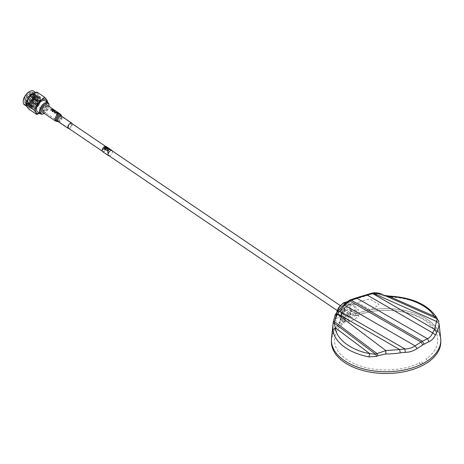 <?xml version="1.0" encoding="UTF-8"?>
<svg xmlns="http://www.w3.org/2000/svg" width="464" height="464" viewBox="0 0 464 464"><rect width="100%" height="100%" fill="white"/><g stroke="black" fill="none" stroke-linecap="round" stroke-linejoin="round"><path stroke-width="0.35" stroke-dasharray="2.32 1.74" d="M421.486 364.275L418.917 363.202A51.632 29.806 180 0 1 350.894 361.995A51.632 29.806 180 0 1 344.044 322.898L344.717 319.603L344.729 320.485L343.905 321.778L345.025 316.732L345.813 315.868L345.605 314.905C345.512 316.9 344.862 317.376 343.656 316.332L341.637 314.992L340.292 319.742L342.56 321.053L343.656 316.332M423.255 363.37L421.457 361.914L420.216 362.152L418.917 363.202M344.044 322.898L342.56 321.053M345.976 310.631A2.859 1.496 124.2 0 0 343.778 314.018A2.859 1.496 124.2 0 0 345.622 315.073A2.859 1.496 124.2 0 0 347.82 311.686A2.859 1.496 124.2 0 0 345.976 310.631M340.292 319.742L350.685 313.745L350.007 310.161A3.068 1.612 124.2 0 0 349.195 307.336L346.028 307.603L342.995 310.921A3.068 1.612 124.2 0 0 341.637 314.992M350.007 310.161L352.089 311.466L352.953 315.05L350.685 313.745M352.953 315.05L356.149 315.909L355.233 313.531L358.997 313.061L358.185 309.134L353.841 310.149C354.56 311.675 353.974 312.115 352.089 311.466M435.986 318.252L437.053 318.826L438.451 320.676L436.63 317.834A53.366 30.81 0 0 0 423.835 305.956A53.366 30.81 0 0 0 389.696 297.006L381.756 295.516L380.399 294.86L372.72 293.874L373.363 293.393M381.217 293.944L385.259 295.736M438.451 320.676L437.198 318.791M372.18 293.08L371.908 294.002L349.444 300.997L349.989 299.993M381.756 295.516L383.061 294.866L437.187 318.803L381.768 294.205L380.399 294.86M389.528 296.566L389.696 297.006M436.421 317.196L436.63 317.834M367.349 295.174C366.809 294.327 366.647 294.396 366.862 295.394M356.236 297.842L355.175 298.978M337.299 311.715L335.286 314.696M335.054 315.201L333.303 322.057M343.29 305.277L343.134 305.933L336.771 312.765M348.516 300.846L348.023 301.82L343.134 305.933M348.023 301.82L349.444 300.997M440.696 338.239A54.7 31.581 0 0 0 424.78 317.863A54.7 31.581 0 0 0 357.338 313.333L355.813 306.82L354.502 306.884L352.698 304.401L347.93 304.796L348.667 304.442C352.28 302.818 354.664 303.613 355.813 306.82M344.99 303.549L347.536 305.022L348.29 304.662L347.536 305.022C344.392 307.145 342.339 310.288 341.394 314.447L341.539 315.062C342.664 310.538 344.914 307.075 348.29 304.662A53.209 30.717 180 0 1 348.667 304.442L347.93 304.796L345.291 303.27M347.153 301.762L348.789 302.145L350.343 304.483L354.502 306.884L356.027 313.252L351.515 310.648L350.024 310.66L334.95 319.36L334.927 320.224L339.439 322.828L341.394 314.447L339.578 323.582A54.7 31.581 0 0 0 331.505 338.239M343.441 302.911A1.056 0.609 -120 0 0 343.227 303.323C340.385 305.19 338.378 307.864 337.212 311.35A1.056 0.481 15.8 0 0 336.939 311.57M351.515 310.648L350.343 304.483A1.056 0.795 -10.8 0 0 348.876 304.616C348.174 302.209 346.422 301.699 343.615 303.096A1.056 0.609 60 0 1 343.673 302.864M337.096 311.936A1.056 0.481 15.8 0 0 337.235 312.052L337.328 311.68M337.212 311.35L334.95 319.36L336.702 312.4M342.641 313.049A2.859 1.496 -55.8 0 1 340.796 311.994A2.859 1.496 -55.8 0 1 342.995 308.606A2.859 1.496 -55.8 0 1 344.839 309.662A2.859 1.496 -55.8 0 1 342.641 313.049M348.452 304.854C351.12 304.007 352.536 303.856 352.698 304.401L348.789 302.145L347.234 301.71M356.027 313.252L357.338 313.333M347.536 305.022L347.93 304.796M334.927 320.224L337.235 312.052L341.394 314.447L341.539 315.062M339.439 322.828L339.735 323.333L341.695 314.888C343.186 311.327 342.525 309.54 348.07 305.074L348.07 305.074M356.149 315.909A51.632 29.806 180 0 1 423.864 319.864A51.632 29.806 180 0 1 425.958 359.136L427.814 360.621M358.985 315.909L346.562 308.734L340.176 315.758L338.842 317.915L346.904 322.567A16.93 9.773 120 0 1 349.792 321.308A26.025 15.028 -60 0 0 358.985 315.909M357.408 302.476L369.825 309.645A26.025 15.028 -60 0 0 379.024 304.43L369.408 298.88L357.408 302.476M331.4 341.922A54.7 31.581 180 0 1 365.168 312.742A54.7 31.581 180 0 1 424.78 319.586A54.7 31.581 180 0 1 440.8 341.922M440.8 340.193A54.7 31.581 0 0 0 424.78 317.863A54.7 31.581 0 0 0 365.168 311.013A54.7 31.581 0 0 0 331.4 340.193M46.731 106.824A2.912 1.525 -55.8 0 1 45.565 109.985A2.912 1.525 -55.8 0 1 43.077 111.006A2.912 1.525 -55.8 0 1 42.682 110.38A2.912 1.525 -55.8 0 1 43.848 107.219A2.912 1.525 -55.8 0 1 46.342 106.192A2.912 1.525 -55.8 0 1 46.731 106.824M344.839 309.053A2.912 1.525 -55.8 0 1 343.673 312.214A2.912 1.525 -55.8 0 1 341.185 313.235A2.912 1.525 -55.8 0 1 340.791 312.603A2.912 1.525 -55.8 0 1 341.956 309.447A2.912 1.525 -55.8 0 1 344.45 308.421A2.912 1.525 -55.8 0 1 344.839 309.053M347.124 316.326A2.378 1.247 124.2 0 0 347.443 316.842A2.378 1.247 124.2 0 0 349.479 316.007A2.378 1.247 124.2 0 0 350.436 313.42A2.378 1.247 124.2 0 0 350.117 312.904A2.378 1.247 124.2 0 0 348.075 313.739A2.378 1.247 124.2 0 0 347.124 316.326M341.162 312.284A2.378 1.247 124.2 0 0 341.481 312.8A2.378 1.247 124.2 0 0 343.517 311.959A2.378 1.247 124.2 0 0 344.474 309.372A2.378 1.247 124.2 0 0 344.155 308.856A2.378 1.247 124.2 0 0 342.113 309.697A2.378 1.247 124.2 0 0 341.162 312.284M349.131 316.883A1.641 0.858 124.2 0 0 349.351 317.243A1.641 0.858 124.2 0 0 350.755 316.663A1.641 0.858 124.2 0 0 351.41 314.882A1.641 0.858 124.2 0 0 351.19 314.528A1.641 0.858 124.2 0 0 349.786 315.102A1.641 0.858 124.2 0 0 349.131 316.883M347.64 315.874A1.641 0.858 124.2 0 0 347.861 316.228A1.641 0.858 124.2 0 0 349.264 315.653A1.641 0.858 124.2 0 0 349.92 313.873A1.641 0.858 124.2 0 0 349.699 313.513A1.641 0.858 124.2 0 0 348.296 314.093A1.641 0.858 124.2 0 0 347.64 315.874M30.305 91.188A7.83 4.106 -55.8 0 1 34.22 95.195A7.83 4.106 -55.8 0 1 28.275 103.872A7.83 4.106 -55.8 0 1 23.206 101.657M24.424 104.812A8.253 4.333 124.2 0 0 28.548 104.4A8.253 4.333 124.2 0 0 34.197 97.475A8.253 4.333 124.2 0 0 33.692 91.153M31.83 106.627A8.253 4.333 124.2 0 0 37.48 99.696A8.253 4.333 124.2 0 0 36.969 93.38A8.253 4.333 124.2 0 0 32.845 93.792A8.253 4.333 124.2 0 0 27.196 100.723A8.253 4.333 124.2 0 0 27.707 107.039A8.253 4.333 124.2 0 0 31.83 106.627M28.983 109.208L31.825 106.795L35.896 105.224C36.302 101.744 37.625 98.884 39.875 96.645C37.978 94.494 36.998 92.962 36.94 92.052M47.606 102.445L44.579 109.55L43.123 111.244L40.751 112.851M47.653 101.749L39.875 96.645M37.509 111.836A6.716 3.526 124.2 0 0 40.867 111.499A6.716 3.526 124.2 0 0 45.466 105.856A6.716 3.526 124.2 0 0 45.049 100.717M49.027 105.142A6.716 3.526 -55.8 0 1 43.848 113.523A6.716 3.526 -55.8 0 1 43.088 113.895M44.231 113.39A6.084 3.19 124.2 0 0 44.335 113.332A6.084 3.19 124.2 0 0 48.981 106.384M35.38 99.273L37.079 97.863L40.2 97.347L41.163 100.172L39.312 104.615L35.653 108.019L32.231 108.332L30.972 105.311L32.526 100.665L35.896 97.057L39.133 96.616L39.979 99.366L38.129 103.808L34.469 107.213L31.047 107.526L29.789 104.504L31.343 99.864L34.713 96.257L37.833 95.746L38.796 98.565L36.946 103.008L33.286 106.413L29.864 106.726L28.606 103.704L30.16 99.058L33.53 95.456L36.65 94.94L37.613 97.765L35.763 102.208L32.103 105.612L28.681 105.925L27.422 102.904L28.977 98.258L32.347 94.65L35.467 94.14L36.43 96.959L34.58 101.401L30.92 104.806L27.498 105.119L26.239 102.097L27.794 97.457L31.163 93.85L34.284 93.334L35.247 96.158L33.396 100.601L29.737 104.006L26.315 104.319L25.056 101.297L26.61 96.651L29.98 93.049L31.105 92.493L27.521 95.05C24.633 99.221 24.319 101.981 26.581 103.339L29.273 102.944L32.463 100.009L34.087 96.176L33.275 93.745L30.589 94.204L27.689 97.341L26.367 101.378L27.475 104.006L30.456 103.75L33.646 100.816L35.27 96.982L34.556 94.61L31.772 95.01L28.872 98.142L27.55 102.179L28.658 104.812L31.639 104.551L34.829 101.616L36.453 97.782L35.641 95.352L32.956 95.81L30.056 98.948L28.733 102.985L29.841 105.612L32.822 105.357L36.012 102.422L37.636 98.583L36.923 96.216L34.139 96.611L31.239 99.748L29.916 103.785L31.024 106.413L34.005 106.157L37.195 103.223L38.819 99.389L38.106 97.017L35.322 97.417L32.422 100.555L31.1 104.586L32.207 107.219L35.189 106.958L38.379 104.023L40.003 100.189L39.191 97.759L36.505 98.217L35.044 99.447A5.875 3.086 -55.8 0 0 32.207 106.732C33.843 108.994 36.192 108.292 39.266 104.626C41.957 98.438 40.844 96.912 35.931 100.05L35.229 99.174L36.929 97.765L40.055 97.249L41.012 100.067L39.167 104.516L35.502 107.921L32.086 108.228L30.827 105.212L32.381 100.566L35.745 96.959L38.872 96.448L39.834 99.267L37.984 103.71L34.319 107.114L30.902 107.428L29.644 104.406L31.198 99.76L34.562 96.158L37.688 95.642L38.651 98.467L36.801 102.909L33.135 106.314L29.719 106.627L28.461 103.605L30.015 98.96L33.379 95.352L36.505 94.842L37.468 97.66L35.618 102.103L31.952 105.508L28.536 105.821L27.277 102.799L28.832 98.159L32.196 94.552L35.322 94.041L36.285 96.86L34.435 101.303L30.769 104.707L27.225 104.939L26.094 101.999L27.649 97.353L31.013 93.751L34.249 93.305L35.102 96.054L33.251 100.502L29.586 103.907L26.042 104.139L24.911 101.198L26.465 96.553L27.521 95.05L24.841 100.195L25.706 103.89L24.957 103.385L24.54 98.2L29.174 92.516L32.561 92.179L32.979 97.359L28.345 103.049L24.957 103.385M26.581 103.339A5.875 3.086 -55.8 0 0 29.145 102.857A5.875 3.086 -55.8 0 0 32.48 99.342C34.678 95.004 34.342 92.684 31.465 92.394L33.304 92.684L33.721 97.869L29.087 103.553L25.706 103.89M32.48 99.342L33.791 95.978L33.077 93.606L30.293 94.006L27.393 97.138L26.071 101.175L27.179 103.808L30.16 103.547L33.35 100.613L34.974 96.779L34.162 94.349L31.477 94.807L28.577 97.945L27.254 101.981L28.362 104.609L31.343 104.354L34.533 101.419L36.157 97.579L35.444 95.213L32.66 95.607L29.76 98.745L28.437 102.782L29.545 105.409L32.526 105.154L35.716 102.219L37.34 98.385L36.627 96.013L33.843 96.413L30.943 99.551L29.621 103.582L30.728 106.215L33.71 105.954L36.9 103.02L38.524 99.186L37.712 96.756L35.026 97.214L32.126 100.352L30.804 104.388L31.912 107.016L34.893 106.761L38.083 103.826L39.707 99.992L38.895 97.562L36.209 98.02C33.025 100.578 31.691 103.484 32.207 106.732M31.105 92.493L31.465 92.394M44.532 110.821A2.859 1.496 124.2 0 0 46.731 107.433A2.859 1.496 124.2 0 0 44.886 106.378A2.859 1.496 124.2 0 0 42.688 109.765A2.859 1.496 124.2 0 0 44.532 110.821M35.896 105.224L43.587 110.438M33.46 97.933A3.7 1.943 -55.8 0 1 35.85 99.302A3.7 1.943 -55.8 0 1 33.002 103.692A3.7 1.943 -55.8 0 1 30.612 102.329A3.7 1.943 -55.8 0 1 33.46 97.933M33.292 100.056A0.974 0.51 -55.8 0 1 33.918 100.415A0.974 0.51 -55.8 0 1 33.17 101.57A0.974 0.51 -55.8 0 1 32.544 101.21A0.974 0.51 -55.8 0 1 33.292 100.056M68.968 128.574A3.173 1.665 124.2 0 0 72.291 124.497A3.173 1.665 124.2 0 0 72.233 123.755M42.334 112.102A4.234 2.221 124.2 0 0 45.553 111.035A4.234 2.221 124.2 0 0 47.699 106.871A4.234 2.221 124.2 0 0 47.084 105.096M71.543 124.926A2.117 1.108 124.2 0 0 70.18 124.143A2.117 1.108 124.2 0 0 68.55 126.655A2.117 1.108 124.2 0 0 69.919 127.438A2.117 1.108 124.2 0 0 71.543 124.926M55.036 110.797L54.955 111.778L52.362 112.282L52.432 111.406M52.548 111.047L52.478 111.899L53.012 111.662L53.082 110.821M54.334 111.812L54.265 112.653A3.173 1.665 -55.8 0 1 54.508 112.508L54.572 111.673M56.544 114.19L56.475 115.066A3.173 1.665 -55.8 0 1 58.006 114.196L58.075 113.32M109.15 155.829A3.12 1.636 124.2 0 0 110.101 155.521A3.12 1.636 124.2 0 0 112.416 151.015M108.089 153.253L107.886 150.672M104.957 147.419L104.243 148.613L102.579 149.518M104.771 147.274A3.12 1.636 -55.8 0 1 105.137 147.036A3.12 1.636 -55.8 0 1 105.398 146.902L107.039 147.181M102.579 151.629A3.12 1.636 124.2 0 0 104.139 151.473A3.12 1.636 124.2 0 0 106.273 148.851A3.12 1.636 124.2 0 0 106.082 146.462M106.268 147.007A2.912 1.525 124.2 0 0 104.51 146.781A2.912 1.525 124.2 0 0 102.271 150.232A2.912 1.525 124.2 0 0 104.151 151.31A2.912 1.525 124.2 0 0 106.256 148.544A2.912 1.525 124.2 0 0 106.279 148.445M106.389 147.482A2.912 1.525 124.2 0 0 106.273 147.024M107.039 147.204L107.677 147.604A3.12 1.636 -55.8 0 1 107.729 147.622M108.031 147.836A3.12 1.636 124.2 0 0 107.984 147.825L110.513 149.518M111.725 150.377L111.18 149.924M109.429 148.927L107.491 148.579L107.364 148.091A3.12 1.636 124.2 0 0 107.364 148.091M107.526 147.575A3.12 1.636 -55.8 0 1 107.602 147.587L107.294 147.366M107.114 147.337A3.12 1.636 124.2 0 0 107.109 147.337L107.317 147.923A3.12 1.636 -55.8 0 1 107.497 147.877L107.66 147.987M111.633 150.232L112.131 150.823M104.504 149.153A3.12 1.636 124.2 0 0 104.487 149.17L107.723 150.452M106.958 147.204L106.998 147.285A3.12 1.636 124.2 0 0 104.887 148.509L104.354 148.59M107.509 148.648L107.967 150.58A3.12 1.636 -55.8 0 1 109.353 149.524L109.023 148.967M372.72 293.874A52.902 30.543 -0 0 0 371.908 294.002M335.141 315.23A52.902 30.543 0 0 0 334.921 315.7M343.615 303.096L343.227 303.323M350.024 310.66L348.876 304.616M340.176 315.758L349.792 321.308M39.591 113.245A8.253 4.333 124.2 0 0 40.774 112.694A8.253 4.333 124.2 0 0 47.131 102.126M58.232 121.609A3.173 1.665 124.2 0 0 60.651 120.808A3.173 1.665 124.2 0 0 62.257 117.688A3.173 1.665 124.2 0 0 61.793 116.354M57.988 121.516L57.988 121.516A3.457 1.815 124.2 0 0 61.712 117.067A3.457 1.815 124.2 0 0 61.613 116.168L61.613 116.162M57.205 121.539A3.95 2.071 124.2 0 0 61.463 116.458A3.95 2.071 124.2 0 0 61.352 115.432M55.547 121.069A4.234 2.221 124.2 0 0 58.771 120.002A4.234 2.221 124.2 0 0 60.917 115.838A4.234 2.221 124.2 0 0 60.297 114.063M344.729 320.485L345.813 315.868M383.502 295.069L436.821 318.733M383.415 295.029L384.679 295.481M437.413 318.901L437.709 319.377L436.844 318.745M43.077 111.006L67.866 127.826M102.208 151.119L108.17 155.167M337.264 310.578L341.185 313.235M46.342 106.192L71.131 123.006M105.473 146.305L106.587 147.059M106.633 147.094L106.993 147.337M107.039 147.366L109.382 148.961M110.333 149.605L111.435 150.348M340.274 305.59L344.45 308.421M347.443 316.842L341.481 312.8M350.117 312.904L344.155 308.856M349.351 317.243L347.861 316.228M351.19 314.528L349.699 313.513M35.438 92.342L36.969 93.38M43.123 111.244L44.579 109.55M32.097 107.149L31.801 106.946M30.914 106.343L30.618 106.146M29.731 105.543L29.435 105.34M28.548 104.736L28.252 104.539M27.364 103.936L27.069 103.739M39.289 97.823L38.993 97.62M38.106 97.017L37.81 96.819M36.923 96.216L36.627 96.013M35.74 95.416L35.444 95.213M34.556 94.61L34.261 94.412M33.373 93.809L33.077 93.606M33.304 92.684L32.561 92.179M26.895 106.488L27.707 107.039"/><path stroke-width="0.7" d="M335.054 315.201L333.303 322.028L334.393 321.558L337.369 314.174L335.054 315.201L335.286 314.696L337.577 313.728L344.723 305.231L349.821 300.95L357.112 298.074L372.586 293.515L372.18 293.08L372.981 292.958L373.363 293.393L381.217 293.944L437.198 318.791L438.927 321.79L438.59 320.688M424.183 344.143L422.756 344.967L420.976 342.038L422.385 341.226L424.183 344.143L429.067 341.643C431.764 340.437 433.886 338.215 435.435 334.979L437.065 331.621A52.902 30.543 0 0 0 439.002 323.292L440.696 338.239A54.7 31.581 0 0 1 427.814 360.621L426.248 361.642A54.7 31.581 180 0 1 423.255 363.37L421.486 364.275A54.7 31.581 0 0 1 347.426 362.523A54.7 31.581 0 0 0 407.032 369.367A54.7 31.581 0 0 0 440.8 340.193L440.8 341.922A54.7 31.581 180 0 1 407.032 371.096A54.7 31.581 180 0 1 347.426 364.252A54.7 31.581 180 0 1 331.4 341.922L331.4 340.193A54.7 31.581 0 0 0 347.426 362.523A54.7 31.581 0 0 1 331.505 338.239L332.955 324.73L332.856 329.817A53.366 30.81 0 0 0 348.365 349.531A53.366 30.81 0 0 0 368.932 356.915L369.75 353.643L335.379 327.828L334.184 323.083L333.088 323.617L332.955 324.73L333.303 322.057M385.259 295.736L389.528 296.566C408.627 296.861 428.829 305.828 434.234 316.407L435.986 318.252M437.187 318.803L436.473 321.407L439.002 323.292M389.528 296.566L389.696 297.006L389.528 296.566L436.421 317.196L437.413 318.901M384.679 295.481L389.627 296.102C412.131 297.459 427.727 304.488 436.421 317.196M435.435 334.979L432.645 332.868L434.629 329.336L436.473 321.407L373.363 293.393L372.586 293.515L434.629 329.336L437.065 331.621M366.862 295.394C366.647 294.396 366.809 294.327 367.349 295.174L432.645 332.868C431.456 335.739 429.734 337.682 427.477 338.703L429.067 341.643M335.286 314.696L337.299 311.715L339.561 311.216L404.857 348.911C408.569 348.957 411.98 347.936 415.089 345.854L420.976 342.038L349.821 300.95L348.516 300.846L349.989 299.993L351.225 300.144L422.385 341.226L427.477 338.703L356.236 297.842L372.18 293.08M356.236 297.842L349.989 299.993M405.339 352.356L404.857 348.911L399.62 349.549L400.299 352.849L405.339 352.356C409.538 352.275 413.436 351.016 417.032 348.592L422.756 344.967M417.032 348.592L415.089 345.854L344.723 305.231L343.29 305.277L337.299 311.715M348.516 300.846L343.29 305.277M332.856 329.817L335.379 327.828C335.89 338.853 351.422 350.523 369.75 353.643L375.689 354.258L334.184 323.083L334.393 321.558L376.994 353.556L375.689 354.258L376.664 356.346L378.032 355.65L376.994 353.556L385.88 350.616L337.369 314.174L337.577 313.728L399.62 349.549L385.88 350.616L385.868 353.968A52.902 30.543 0 0 0 400.299 352.849M368.932 356.915L376.664 356.346M337.235 312.052C338.384 308.003 340.628 304.97 343.969 302.963A1.056 0.609 -120 0 0 343.441 302.911L343.83 302.685A1.056 0.609 60 0 1 344.363 302.737L347.153 301.762M343.673 302.864A1.056 0.609 60 0 1 343.83 302.685L347.234 301.71M343.441 302.911L339.561 306.466C338.598 308.073 338.5 307.307 336.939 311.57L336.939 311.57A1.056 0.481 15.8 0 0 337.096 311.936M378.032 355.65L385.868 353.968M23.206 101.657A7.83 4.106 -55.8 0 1 23.2 101.459A7.83 4.106 -55.8 0 1 29.244 91.692A7.83 4.106 -55.8 0 1 30.125 91.257A7.83 4.106 -55.8 0 1 30.305 91.188M35.438 92.342L33.692 91.153A8.253 4.333 124.2 0 0 30.496 91.106A8.253 4.333 124.2 0 0 29.568 91.565A8.253 4.333 124.2 0 0 23.2 101.86A8.253 4.333 124.2 0 0 24.424 104.812L26.895 106.488M44.631 97.272L36.94 92.052L32.869 93.629L30.496 95.242L30.027 96.042L37.723 101.262L41.795 99.685L44.631 97.272C46.528 99.424 47.502 100.949 47.566 101.86L47.595 102.405M48.03 102.735L45.049 100.717A6.716 3.526 124.2 0 0 41.696 101.048A6.716 3.526 124.2 0 0 37.097 106.691A6.716 3.526 124.2 0 0 37.509 111.836L40.49 113.86A6.716 3.526 -55.8 0 1 40.078 108.715A6.716 3.526 -55.8 0 1 44.677 103.072A6.716 3.526 -55.8 0 1 48.03 102.735A6.716 3.526 -55.8 0 1 49.027 105.142L49.027 105.74A6.084 3.19 124.2 0 0 45.083 103.866A6.084 3.19 124.2 0 0 40.449 110.693A6.084 3.19 124.2 0 0 43.651 113.668A6.084 3.19 124.2 0 0 44.231 113.39M48.981 106.384A6.084 3.19 124.2 0 0 49.027 105.74M43.651 113.668L43.088 113.895A6.716 3.526 -55.8 0 1 40.49 113.86M39.95 113.303L36.679 114.428C36.621 113.523 35.641 111.998 33.744 109.84C35.983 107.607 37.311 104.748 37.723 101.262M30.027 96.042L29.035 96.93L26.059 103.646L26.054 104.62L33.744 109.84M36.679 114.428L28.983 109.208C27.086 107.056 26.112 105.525 26.054 104.62L26.059 103.646M72.233 123.755A3.173 1.665 124.2 0 0 71.827 123.163A3.173 1.665 124.2 0 0 69.414 123.963A3.173 1.665 124.2 0 0 67.802 127.084A3.173 1.665 124.2 0 0 68.266 128.418A3.173 1.665 124.2 0 0 68.968 128.574M55.547 121.069A4.234 2.221 124.2 0 1 54.932 119.294A4.234 2.221 124.2 0 1 57.078 115.13A4.234 2.221 124.2 0 1 60.297 114.063L47.084 105.096A4.234 2.221 124.2 0 0 43.86 106.163A4.234 2.221 124.2 0 0 41.714 110.328A4.234 2.221 124.2 0 0 42.334 112.102L55.547 121.069L57.205 121.539A3.95 2.071 124.2 0 1 55.877 119.683A3.95 2.071 124.2 0 1 58.377 115.362A3.95 2.071 124.2 0 1 61.352 115.432L61.613 116.162A3.457 1.815 124.2 0 0 59.015 116.104A3.457 1.815 124.2 0 0 56.823 119.892A3.457 1.815 124.2 0 0 57.988 121.516L68.266 128.418M52.432 111.406L55.036 110.797L52.548 111.047L53.859 110.003L51.208 110.136L52.583 109.133L52.275 108.93L50.727 110.246L53.441 109.904L52.107 111.186L52.432 111.406M56.904 112.068A4.251 2.233 124.2 0 0 54.833 113.03L55.123 113.233A4.251 2.233 -55.8 0 1 56.074 112.59L57.008 113.228A4.251 2.233 -55.8 0 1 57.252 113.112L56.312 112.479A4.251 2.233 -55.8 0 1 56.968 112.288L58.064 113.03A4.251 2.233 -55.8 0 1 58.296 113.013L56.904 112.068M55.245 110.942A4.251 2.233 124.2 0 0 54.99 110.966L55.257 111.151A4.251 2.233 -55.8 0 1 55.518 111.122L55.245 110.942M54.572 111.673A4.251 2.233 124.2 0 0 54.334 111.812L55.112 112.34A4.251 2.233 -55.8 0 1 55.349 112.195L54.572 111.673M58.621 113.228A4.251 2.233 124.2 0 0 58.36 113.257L58.626 113.436A4.251 2.233 -55.8 0 1 58.887 113.413L58.621 113.228M58.075 113.32A4.251 2.233 124.2 0 0 56.544 114.19M112.416 151.015A3.12 1.636 124.2 0 0 112.044 150.51A3.12 1.636 124.2 0 0 110.484 150.661A3.12 1.636 124.2 0 0 108.35 153.282A3.12 1.636 124.2 0 0 108.541 155.672A3.12 1.636 124.2 0 0 109.15 155.829M102.608 149.298L104.209 148.729L104.417 149.298L107.741 150.609L107.973 153.393L107.863 150.638L108.147 150.829A3.144 1.647 -55.8 0 1 108.443 150.51L108.257 150.382A3.12 1.636 -55.8 0 1 109.11 149.733A3.12 1.636 -55.8 0 1 109.458 149.559L110.397 149.483L112.044 150.51M108.431 150.522L108.443 150.527A3.12 1.636 124.2 0 0 108.147 150.846L107.863 150.661M108.083 153.213L107.741 150.609L104.417 149.298M106.761 146.926L106.082 146.462A3.12 1.636 124.2 0 0 104.522 146.618A3.12 1.636 124.2 0 0 102.387 149.24A3.12 1.636 124.2 0 0 102.579 151.629L108.541 155.672M106.279 148.445A2.912 1.525 124.2 0 0 106.389 147.482M106.674 147.129L105.398 146.885A3.144 1.647 124.2 0 0 104.76 147.268L104.249 148.584L102.608 149.257L104.214 148.712L104.423 149.275M107.729 147.622A3.12 1.636 -55.8 0 1 107.822 147.656L108.054 147.813M108.257 150.382A3.144 1.647 124.2 0 1 109.458 149.547L111.267 149.959L107.984 147.807A3.144 1.647 -55.8 0 1 108.164 147.865L108.1 147.83A3.144 1.647 -55.8 0 0 107.961 147.784L107.706 147.604A3.144 1.647 -55.8 0 1 107.822 147.639L108.164 147.888A3.12 1.636 124.2 0 0 108.031 147.836M112.068 150.777L111.725 150.377M111.18 149.924L110.513 149.518M107.863 147.807A3.12 1.636 124.2 0 1 107.915 147.813L109.469 148.956L107.915 147.79A3.144 1.647 -55.8 0 0 107.863 147.784L107.526 147.558L107.863 147.784M107.602 147.587L107.636 147.587A3.144 1.647 -55.8 0 0 107.59 147.581L107.294 147.366L107.602 147.587M107.66 147.987L107.677 147.999A3.12 1.636 124.2 0 0 107.37 148.091M104.412 149.106A3.144 1.647 -55.8 0 1 104.789 148.602L104.33 148.683L104.412 149.106M110.014 149.298L109.15 148.99L110.014 149.298M105.374 146.955A3.144 1.647 124.2 0 0 104.893 147.25L105.27 147.506A3.144 1.647 124.2 0 1 105.751 147.21L105.374 146.955M107.526 147.558A3.144 1.647 124.2 0 1 107.607 147.569L107.3 147.343A3.144 1.647 -55.8 0 0 107.109 147.32L107.317 147.906A3.144 1.647 124.2 0 1 107.497 147.859L107.683 147.981A3.144 1.647 -55.8 0 0 107.364 148.074L107.491 148.561L109.469 148.932M107.845 150.51L107.503 148.631L109.04 148.956L109.359 149.507A3.144 1.647 124.2 0 0 107.967 150.562L107.845 150.51M104.354 148.59L105.693 147.082L104.354 148.573L104.887 148.492A3.144 1.647 -55.8 0 1 106.998 147.268L105.693 147.082L106.998 147.285M111.267 149.959L111.633 150.232M111.145 149.872L111.511 150.145M107.828 147.633A3.144 1.647 124.2 0 0 107.677 147.581L107.039 147.181M109.904 149.217L109.214 148.967L109.904 149.217M107.723 150.475L107.393 148.631L107.723 150.458L104.493 149.147A3.144 1.647 -55.8 0 1 104.922 148.584L107.399 148.613L104.922 148.608A3.12 1.636 124.2 0 0 104.504 149.153M107.016 147.32A3.144 1.647 -55.8 0 0 105.021 148.48L107.381 148.544L107.277 148.115A3.144 1.647 -55.8 0 0 107.132 148.178L106.946 148.057A3.144 1.647 124.2 0 1 107.225 147.935L107.016 147.337A3.12 1.636 124.2 0 0 105.038 148.474M109.04 148.973L107.503 148.648M345.291 303.27L344.363 302.737L343.969 302.963L344.99 303.549M47.131 102.126A8.253 4.333 124.2 0 0 41.789 99.859A8.253 4.333 124.2 0 0 35.525 108.965A8.253 4.333 124.2 0 0 39.591 113.245M61.613 116.168L61.793 116.354A3.173 1.665 124.2 0 0 59.38 117.154A3.173 1.665 124.2 0 0 57.768 120.28A3.173 1.665 124.2 0 0 58.232 121.609M372.981 292.958C374.117 292.471 379.14 292.865 381.182 293.932M333.303 322.028L333.088 323.605M336.939 311.57L336.702 312.4M67.866 127.826L102.208 151.119M108.17 155.167L337.264 310.578M71.131 123.006L105.473 146.305M111.435 150.348L340.274 305.59M30.125 91.257L30.496 91.106M47.554 102.84L47.653 101.749M29.035 96.93L30.496 95.242M23.2 101.459L23.2 101.86M61.793 116.354L71.827 123.163M60.297 114.063L61.352 115.432M57.988 121.516L57.205 121.539M110.728 149.611L108.124 147.848M107.781 147.616L106.964 147.059"/></g></svg>
